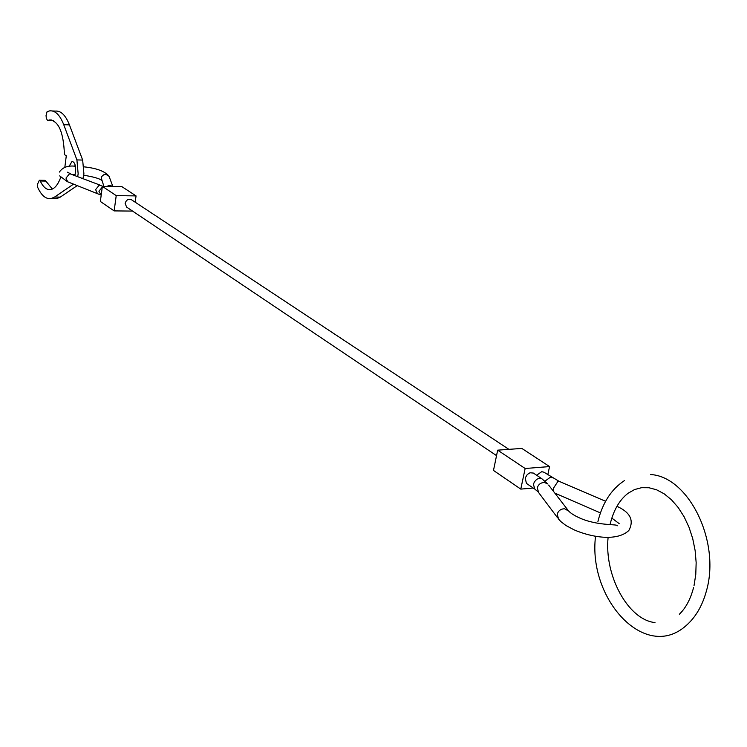 <?xml version="1.0" encoding="UTF-8"?>
<svg xmlns="http://www.w3.org/2000/svg" width="747" height="747" viewBox="0 0 747 747"><rect width="100%" height="100%" fill="white"/><g stroke="black" fill="none" stroke-linecap="round" stroke-linejoin="round"><path stroke-width="1.12" d="M496.54 455.623L126.626 207.096L125.123 203.389C126.28 199.813 128.409 198.609 131.509 199.766L508.912 449.358M541.827 478.715L533.377 473.066L530.015 472.767L527.317 474.485L525.188 478.005L526.43 483.402L534.824 489.108L533.414 484.336L534.432 481.806L536.766 479.275L539.577 478.183L541.827 478.715L547.747 483.925L544.46 482.506C540.791 482.581 538.4 484.345 537.289 487.819L538.634 492.572L557.673 517.914M559.008 481.283L543.909 472.197L541.706 471.674L536.635 475.251M497.67 450.161L493.487 470.433L520.78 489.108L525.15 468.5L497.67 450.161L521.845 448.424L549.568 466.567L525.15 468.5M533.237 488.034L520.78 489.108M549.568 466.567L547.794 474.765M102.367 186.367L100.35 201.466L114.151 210.906L116.224 195.621L102.367 186.367L122.004 186.713L136.057 195.91L135.179 202.194M136.057 195.91L116.224 195.621M132.564 211.084L114.151 210.906M64.821 167.356L66.287 155.815L64.419 154.582C63.607 132.499 58.686 120.939 49.638 119.922L47.565 120.547L46.323 118.297L46.053 115.533L47.089 111.676L49.713 110.864C55.25 110.379 59.919 114.982 63.738 124.684L69.443 124.889C65.605 115.206 60.918 110.603 55.362 111.088L52.29 110.967M63.738 124.684L76.913 159.914L78.155 173.827L77.688 176.507M82.926 178.524L83.916 173.948L82.665 160.063L69.443 124.889M73.589 184.098L54.615 197.04L51.123 198.553C45.959 199.309 41.505 195.63 37.752 187.516L37.406 184.416L39.358 180.251L40.263 180.998L45.856 181.101L44.941 180.354L39.563 180.251M68.967 166.525L72.02 161.436C74.775 162.015 75.961 165.573 75.587 172.109L74.793 175.396M75.13 164.919L74.775 166.236M60.684 177.525C57.967 184.686 54.662 188.702 50.759 189.579C46.725 190.158 43.233 187.292 40.263 180.998M52.365 189.056L45.856 181.101M53.635 198.59L56.763 198.627L60.264 197.115L77.333 185.555M53.018 120.753L53.485 120.65M67.669 181.792L65.988 178.085L69.62 173.649L100.154 185.153M103.898 186.395L101.265 178.029L101.919 176.311L103.693 174.798L105.999 174.424L109.025 176.245L109.641 177.889M97.269 193.305L95.625 189.579L99.276 185.069L102.993 186.376M101.162 195.369L98.912 191.204L102.246 187.245M568.756 511.125L564.62 508.763C560.848 508.847 558.373 510.677 557.215 514.244L558.588 519.128L560.848 521.583L565.946 525.505L573.985 529.791C589.243 536.561 616.331 542.35 628.843 530.491C634.278 520.435 630.319 512.367 616.947 506.317M605.602 501.274L559.288 481.404L557.953 481.357L553.368 488.351L553.182 490.975M552.425 477.809L550.231 477.296L545.011 481.133M106.485 186.442L110.014 185.265L112.648 186.545M548.643 485.074L568.009 510.21C569.83 512.694 573.659 515.262 579.504 517.904C597.777 526.261 619.17 523.843 617.134 525.879M54.615 197.04L60.264 197.115M76.913 159.914L82.665 160.063M47.733 120.5L53.364 120.706M59.648 175.881L67.454 181.708L100.406 194.855M101.676 180.363C99.472 178.533 93.487 176.824 83.72 175.237M75.064 174.621L72.832 174.639M537.915 491.685L534.824 489.108M554.834 493.113L600.439 512.918M619.16 523.619L611.83 518.082M112.89 186.554L109.025 176.245C105.019 171.334 96.708 168.206 84.084 166.852M59.396 172.062C62.617 167.272 67.958 165.33 75.438 166.245M70.507 173.743L67.379 172.193M72.02 161.436L72.608 161.445M51.123 198.553L56.763 198.627M47.565 120.547L53.196 120.753M49.638 119.922L51.73 119.996M624.408 480.629C611.391 489.182 602.568 502.806 597.917 521.499M610.038 524.609C613.446 510.332 619.478 499.874 628.124 493.235L634.558 489.556L641.57 487.688L648.984 487.744L656.594 489.789L664.176 493.823L671.45 499.771L678.173 507.484L684.093 516.737L689.005 527.233L692.73 538.643L695.14 550.586L696.157 562.659L695.774 574.452L694.038 585.573M650.628 474.541C688.501 476.539 720.799 541.276 706.429 590.924C702.348 605.873 695.504 617.498 685.923 625.781C645.016 662.094 587.73 598.758 595.546 536.206M693.589 587.478C690.601 599.01 685.858 607.937 679.359 614.258M608.105 537.345C604.146 575.479 628.022 619.749 654.998 622.587"/></g></svg>
